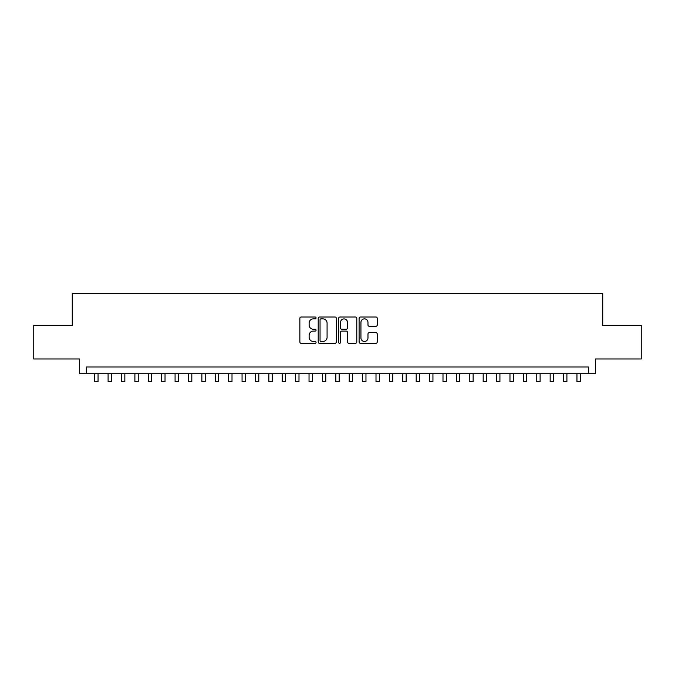 <?xml version="1.0" encoding="UTF-8"?>
<svg xmlns="http://www.w3.org/2000/svg" width="675" height="675" viewBox="0 0 675 675"><rect width="100%" height="100%" fill="white"/><g stroke="black" fill="none" stroke-linecap="round" stroke-linejoin="round"><path stroke-width="1.01" d="M316.069 317.933A0.92 0.92 0 0 0 315.149 317.014L301.177 317.014A1.316 1.316 0 0 0 299.86 318.33L299.86 341.997A1.316 1.316 0 0 0 301.177 343.313L315.149 343.313A0.92 0.92 0 0 0 316.069 342.394A0.92 0.92 0 0 0 315.149 341.474L313.335 341.474A4.21 4.21 0 0 1 309.133 337.264L309.133 335.298A4.21 4.21 0 0 1 313.335 331.087L315.149 331.087A0.92 0.92 0 0 0 316.069 330.168A0.92 0.92 0 0 0 315.149 329.248L313.335 329.248A4.21 4.21 0 0 1 309.133 325.038L309.133 323.063A4.21 4.21 0 0 1 313.335 318.862L315.149 318.862A0.92 0.92 0 0 0 316.069 317.933M375.924 326.287A1.316 1.316 0 0 0 377.241 324.97L377.241 318.33A1.316 1.316 0 0 0 375.924 317.014L360.408 317.014A1.316 1.316 0 0 0 359.1 318.33L359.1 341.997A1.316 1.316 0 0 0 360.408 343.313L375.924 343.313A1.316 1.316 0 0 0 377.241 341.997L377.241 333.982A1.316 1.316 0 0 0 375.924 332.665L369.284 332.665A1.316 1.316 0 0 0 367.976 333.982L367.976 337.956A3.518 3.518 0 0 1 364.458 341.474A3.518 3.518 0 0 1 360.939 337.956L360.939 322.372A3.518 3.518 0 0 1 364.458 318.862A3.518 3.518 0 0 1 367.976 322.372L367.976 324.97A1.316 1.316 0 0 0 369.284 326.287L375.924 326.287M588.667 373.705L595.367 373.705L595.367 358.965L641.25 358.965L641.25 325.477L602.741 325.477L602.741 293.33L72.259 293.33L72.259 325.477L33.75 325.477L33.75 358.965L79.633 358.965L79.633 373.705L588.667 373.705L588.667 367.006L86.332 367.006L86.332 373.705M336.352 318.33A1.316 1.316 0 0 0 335.036 317.014L319.52 317.014A1.316 1.316 0 0 0 318.203 318.33L318.203 341.997A1.316 1.316 0 0 0 319.52 343.313L335.036 343.313A1.316 1.316 0 0 0 336.352 341.997L336.352 318.33M339.964 317.014L355.48 317.014A1.316 1.316 0 0 1 356.797 318.33L356.797 341.997A1.316 1.316 0 0 1 355.48 343.313L348.84 343.313A1.316 1.316 0 0 1 347.524 341.997L347.524 332.404A1.316 1.316 0 0 0 346.207 331.087L341.803 331.087A1.316 1.316 0 0 0 340.495 332.404L340.495 342.394A0.92 0.92 0 0 1 339.567 343.313A0.92 0.92 0 0 1 338.648 342.394L338.648 318.33A1.316 1.316 0 0 1 339.964 317.014M320.962 318.862A0.92 0.92 0 0 0 320.043 319.781L320.043 340.554A0.92 0.92 0 0 0 320.962 341.474L322.869 341.474A4.21 4.21 0 0 0 327.08 337.264L327.08 323.063A4.21 4.21 0 0 0 322.869 318.862L320.962 318.862M347.524 322.439A3.518 3.518 0 0 0 344.005 318.921A3.518 3.518 0 0 0 340.495 322.439L340.495 327.932A1.316 1.316 0 0 0 341.803 329.248L346.207 329.248A1.316 1.316 0 0 0 347.524 327.932L347.524 322.439M94.703 373.705L94.703 381.67L98.052 381.67L98.052 373.705M108.093 373.705L108.093 381.67L111.443 381.67L111.443 373.705M121.492 373.705L121.492 381.67L124.841 381.67L124.841 373.705M134.89 373.705L134.89 381.67L138.24 381.67L138.24 373.705M148.281 373.705L148.281 381.67L151.63 381.67L151.63 373.705M161.679 373.705L161.679 381.67L165.029 381.67L165.029 373.705M175.078 373.705L175.078 381.67L178.428 381.67L178.428 373.705M188.468 373.705L188.468 381.67L191.818 381.67L191.818 373.705M201.867 373.705L201.867 381.67L205.217 381.67L205.217 373.705M215.266 373.705L215.266 381.67L218.616 381.67L218.616 373.705M228.656 373.705L228.656 381.67L232.006 381.67L232.006 373.705M242.055 373.705L242.055 381.67L245.405 381.67L245.405 373.705M255.454 373.705L255.454 381.67L258.803 381.67L258.803 373.705M268.844 373.705L268.844 381.67L272.194 381.67L272.194 373.705M282.243 373.705L282.243 381.67L285.593 381.67L285.593 373.705M295.642 373.705L295.642 381.67L298.991 381.67L298.991 373.705M309.032 373.705L309.032 381.67L312.382 381.67L312.382 373.705M322.431 373.705L322.431 381.67L325.78 381.67L325.78 373.705M335.829 373.705L335.829 381.67L339.171 381.67L339.171 373.705M349.22 373.705L349.22 381.67L352.569 381.67L352.569 373.705M362.618 373.705L362.618 381.67L365.968 381.67L365.968 373.705M376.009 373.705L376.009 381.67L379.358 381.67L379.358 373.705M389.407 373.705L389.407 381.67L392.757 381.67L392.757 373.705M402.806 373.705L402.806 381.67L406.156 381.67L406.156 373.705M416.197 373.705L416.197 381.67L419.546 381.67L419.546 373.705M429.595 373.705L429.595 381.67L432.945 381.67L432.945 373.705M442.994 373.705L442.994 381.67L446.344 381.67L446.344 373.705M456.384 373.705L456.384 381.67L459.734 381.67L459.734 373.705M469.783 373.705L469.783 381.67L473.133 381.67L473.133 373.705M483.182 373.705L483.182 381.67L486.532 381.67L486.532 373.705M496.572 373.705L496.572 381.67L499.922 381.67L499.922 373.705M509.971 373.705L509.971 381.67L513.321 381.67L513.321 373.705M523.37 373.705L523.37 381.67L526.719 381.67L526.719 373.705M536.76 373.705L536.76 381.67L540.11 381.67L540.11 373.705M550.159 373.705L550.159 381.67L553.508 381.67L553.508 373.705M563.558 373.705L563.558 381.67L566.907 381.67L566.907 373.705M576.948 373.705L576.948 381.67L580.298 381.67L580.298 373.705"/></g></svg>
